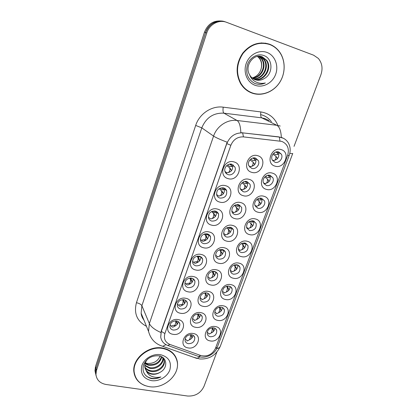 <?xml version="1.0" encoding="UTF-8"?>
<svg xmlns="http://www.w3.org/2000/svg" width="417" height="417" viewBox="0 0 417 417"><rect width="100%" height="100%" fill="white"/><g stroke="black" fill="none" stroke-linecap="round" stroke-linejoin="round"><path stroke-width="0.63" d="M228.135 178.632C217.768 176.214 223.924 158.554 234.046 161.937C244.346 164.553 238.112 181.89 228.135 178.632M231.873 164.272C227.901 162.906 223.423 167.822 225.065 171.731C225.649 173.217 226.692 174.191 228.198 174.655C232.222 176 236.684 170.98 234.933 167.076L231.873 164.272M203.663 247.776C193.431 245.842 199.248 229.136 209.251 231.982C219.42 234.099 213.52 250.513 203.663 247.776M207.28 233.843C202.62 233.739 200.363 235.954 200.504 240.494C201.004 242.157 202.104 243.21 203.809 243.669C208.51 243.737 210.752 241.485 210.528 236.919C210.022 235.324 208.938 234.297 207.28 233.843M195.797 269.992C185.607 268.209 191.325 251.805 201.286 254.485C211.409 256.45 205.617 272.567 195.797 269.992M199.378 256.194C194.833 256.116 192.586 258.259 192.633 262.632C193.097 264.326 194.213 265.4 195.969 265.848C200.551 265.895 202.787 263.721 202.667 259.322C202.188 257.685 201.093 256.643 199.378 256.194M188.072 291.817C177.929 290.175 183.543 274.068 193.462 276.586C203.543 278.4 197.856 294.23 188.072 291.817M191.622 278.155C187.176 278.092 184.94 280.172 184.903 284.389C185.346 286.114 186.467 287.193 188.27 287.636C192.748 287.662 194.968 285.551 194.937 281.308C194.484 279.645 193.379 278.592 191.622 278.155M211.669 225.149C201.39 223.059 207.322 206.045 217.361 209.068C227.578 211.341 221.568 228.052 211.669 225.149M215.328 211.075C210.543 210.955 208.276 213.254 208.531 217.971C209.058 219.587 210.142 220.624 211.789 221.088C216.621 221.166 218.868 218.831 218.529 214.083C217.992 212.54 216.923 211.534 215.328 211.075M219.827 202.104C209.501 199.852 215.547 182.521 225.628 185.721C235.881 188.166 229.767 205.185 219.827 202.104M223.522 187.89C218.602 187.754 216.329 190.142 216.715 195.052C217.273 196.61 218.341 197.622 219.921 198.085C224.893 198.179 227.14 195.75 226.66 190.809C226.097 189.323 225.05 188.348 223.522 187.89M180.483 313.25C170.386 311.749 175.901 295.929 185.779 298.291C195.818 299.959 190.225 315.513 180.483 313.25M183.996 299.719C179.649 299.682 177.423 301.705 177.319 305.776C177.731 307.522 178.857 308.606 180.702 309.033C185.085 309.039 187.296 306.99 187.337 302.898C186.915 301.204 185.8 300.146 183.996 299.719M173.029 334.309C162.979 332.943 168.395 317.405 178.231 319.61C188.223 321.142 182.735 336.425 173.029 334.309M176.506 320.908C172.247 320.897 170.037 322.862 169.87 326.803C170.256 328.56 171.392 329.649 173.274 330.061C177.564 330.04 179.758 328.054 179.868 324.092C179.466 322.383 178.351 321.325 176.506 320.908M251.764 172.336C241.615 169.896 247.891 152.325 257.779 155.729C267.855 158.361 261.511 175.609 251.764 172.336M255.48 158.079C251.456 156.651 246.927 161.926 248.829 165.815L251.743 168.411C255.814 169.818 260.323 164.444 258.321 160.561L255.48 158.079M243.299 195.693C233.192 193.42 239.353 176.172 249.204 179.388C259.244 181.854 253.015 198.789 243.299 195.693M246.979 181.577C243.064 180.269 238.628 185.216 240.307 189.005L243.309 191.726C247.265 193.019 251.686 187.984 249.908 184.194L246.979 181.577M218.81 263.263C208.834 261.449 214.661 245.123 224.403 247.823C234.318 249.814 228.417 265.858 218.81 263.263M222.381 249.564C217.757 249.522 215.542 251.738 215.735 256.215C216.235 257.769 217.288 258.754 218.904 259.171C223.564 259.176 225.759 256.929 225.493 252.426C224.987 250.935 223.95 249.981 222.381 249.564M234.985 218.628C224.925 216.512 230.971 199.581 240.786 202.62C250.784 204.919 244.664 221.552 234.985 218.628M238.628 204.653C233.755 204.585 231.529 206.968 231.956 211.8C232.504 213.249 233.53 214.187 235.026 214.614C239.942 214.64 242.147 212.227 241.636 207.369L238.628 204.653M226.827 241.146C216.804 239.186 222.741 222.563 232.519 225.43C242.475 227.567 236.47 243.903 226.827 241.146M230.429 227.312C225.686 227.255 223.465 229.548 223.767 234.198C224.294 235.704 225.331 236.668 226.89 237.096C231.675 237.111 233.874 234.781 233.494 230.111C232.967 228.662 231.946 227.729 230.429 227.312M195.604 327.303C185.753 325.906 191.278 310.43 200.905 312.661C210.7 314.22 205.101 329.44 195.604 327.303M199.065 313.991C194.749 314.011 192.565 316.034 192.513 320.063C192.935 321.705 194.02 322.716 195.771 323.107C200.118 323.055 202.287 321.007 202.281 316.962C201.849 315.372 200.78 314.382 199.065 313.991M203.204 306.333C193.311 304.801 198.935 289.049 208.599 291.431C218.435 293.13 212.738 308.616 203.204 306.333M206.702 292.89C202.292 292.89 200.092 294.97 200.113 299.14C200.556 300.756 201.635 301.767 203.345 302.169C207.786 302.137 209.97 300.031 209.887 295.841C209.433 294.277 208.37 293.292 206.702 292.89M210.934 284.988C201.004 283.32 206.728 267.287 216.433 269.825C226.306 271.665 220.51 287.428 210.934 284.988M214.474 271.42C209.959 271.394 207.755 273.542 207.854 277.863C208.323 279.447 209.391 280.448 211.054 280.86C215.605 280.849 217.794 278.671 217.627 274.334C217.142 272.801 216.095 271.832 214.474 271.42M188.135 347.914C178.325 346.647 183.756 331.437 193.347 333.527C203.1 334.95 197.595 349.91 188.135 347.914M191.565 334.726C187.332 334.768 185.164 336.738 185.049 340.637C185.445 342.289 186.535 343.306 188.322 343.686C192.581 343.613 194.739 341.622 194.796 337.707C194.395 336.097 193.316 335.106 191.565 334.726M217.862 320.392C208.208 318.963 213.838 303.555 223.262 305.812C232.858 307.402 227.161 322.56 217.862 320.392M221.312 307.173C216.939 307.22 214.781 309.305 214.844 313.417C215.292 314.939 216.329 315.883 217.95 316.248C222.355 316.169 224.497 314.058 224.377 309.93C223.919 308.46 222.897 307.538 221.312 307.173M225.602 299.51C215.907 297.947 221.641 282.267 231.101 284.675C240.729 286.401 234.933 301.819 225.602 299.51M229.084 286.161C224.612 286.192 222.449 288.34 222.589 292.598C223.064 294.089 224.085 295.022 225.67 295.398C230.174 295.33 232.321 293.161 232.118 288.887C231.638 287.443 230.627 286.536 229.084 286.161M233.478 278.259C223.747 276.56 229.579 260.599 239.071 263.158C248.746 265.024 242.845 280.719 233.478 278.259M236.997 264.785C232.415 264.8 230.247 267.01 230.481 271.425C230.971 272.88 231.988 273.797 233.52 274.183C238.133 274.131 240.291 271.889 239.989 267.459C239.488 266.056 238.488 265.165 236.997 264.785M241.495 256.627C231.722 254.787 237.659 238.54 247.192 241.261C256.898 243.273 250.893 259.244 241.495 256.627M245.05 243.022C240.354 243.028 238.175 245.316 238.514 249.887C239.03 251.3 240.03 252.202 241.511 252.587C246.244 252.546 248.402 250.231 247.99 245.639L245.05 243.022M249.653 234.615C239.843 232.629 245.889 216.079 255.454 218.967C265.202 221.13 259.087 237.388 249.653 234.615M253.244 220.874C248.423 220.869 246.244 223.236 246.702 227.984L249.642 230.611C254.506 230.58 256.663 228.177 256.127 223.413L253.244 220.874M257.961 212.201C248.11 210.059 254.271 193.212 263.867 196.266C273.651 198.591 267.427 215.141 257.961 212.201M261.589 198.325C257.737 197.059 253.343 202.026 255.048 205.701L257.92 208.239C261.813 209.485 266.192 204.439 264.399 200.765L261.589 198.325M266.421 189.375C256.533 187.082 262.804 169.922 272.431 173.154C282.257 175.635 275.918 192.487 266.421 189.375M270.086 175.364C266.129 173.993 261.647 179.268 263.56 183.032L266.348 185.461C270.352 186.811 274.813 181.447 272.807 177.689L270.086 175.364M275.038 166.133C265.108 163.678 271.498 146.195 281.162 149.609C291.019 152.257 284.566 169.422 275.038 166.133M278.738 151.981C274.667 150.49 270.096 156.12 272.244 159.966L274.933 162.26C279.051 163.73 283.602 158.001 281.355 154.17L278.738 151.981M210.251 340.918C200.64 339.62 206.175 324.478 215.563 326.589C225.117 328.043 219.519 342.946 210.251 340.918M213.671 327.819C209.386 327.892 207.244 329.915 207.239 333.897C207.661 335.44 208.703 336.389 210.371 336.743C214.682 336.644 216.809 334.596 216.762 330.603C216.329 329.107 215.297 328.179 213.671 327.819M281.762 141.384L243.439 136.885C237.544 136.693 233.353 139.492 230.856 145.288L164.877 333.564C163.506 338.703 165.189 342.331 169.928 344.447L200.817 355.524C207.379 356.936 212.263 354.544 215.474 348.336L287.647 155.379C289.523 148.629 287.563 143.964 281.762 141.384M283.305 138.22L279.327 137.063L281.637 137.558C284.629 138.548 286.912 140.43 288.491 143.198C290.482 147.003 290.701 151.1 289.153 155.484L217.304 347.278C214.844 354.387 205.315 359.084 198.56 356.467L167.78 345.464C163.813 343.931 161.457 341.153 160.717 337.134L161.28 331.525L226.78 143.651C229.975 136.208 235.355 132.622 242.918 132.887L279.327 137.063L279.963 141.003M214.802 328.195C214.614 330.478 213.337 332.104 210.976 333.068M281.355 154.17L278.426 152.44C279.578 157.152 277.764 159.878 272.979 160.618M272.807 177.689L269.997 175.724C270.967 180.248 269.142 182.865 264.519 183.569M264.399 200.765L261.699 198.57C262.59 202.281 261.136 204.773 257.341 206.05M256.127 223.413L253.541 220.994C254.307 224.429 252.931 226.806 249.418 228.13M245.571 243.184C246.108 246.358 244.753 248.574 241.516 249.84M237.721 265.014C238.029 267.943 236.689 269.997 233.708 271.186M229.975 286.453C230.09 289.153 228.771 291.056 226.014 292.161M222.339 307.511C222.287 309.998 220.989 311.754 218.435 312.786M193.008 335.252C192.737 337.462 191.445 339.016 189.136 339.923M215.563 271.811C215.756 274.683 214.385 276.669 211.45 277.779M207.942 293.344C207.953 295.976 206.603 297.811 203.897 298.848M200.426 314.486C200.28 316.899 198.956 318.593 196.459 319.563M233.494 230.111L231.133 227.609C231.763 230.992 230.34 233.301 226.874 234.531M241.636 207.369L239.165 205.086C239.9 208.735 238.404 211.153 234.682 212.342M223.288 249.877C223.705 253.004 222.313 255.157 219.113 256.346M249.908 184.194L247.323 182.14C248.115 186.623 246.223 189.162 241.651 189.745M258.321 160.561L255.621 158.752C256.58 163.428 254.693 166.07 249.965 166.68M178.195 321.585C177.95 323.91 176.61 325.526 174.17 326.428M185.586 300.36C185.487 302.909 184.111 304.665 181.463 305.63M226.66 190.809L224.315 188.666C224.914 193.092 222.959 195.542 218.451 196.011M218.529 214.083L216.287 211.711C216.866 215.287 215.334 217.622 211.685 218.722M193.087 278.738C193.154 281.527 191.752 283.44 188.875 284.467M200.681 256.705C200.963 259.76 199.529 261.84 196.391 262.939M210.528 236.919L208.396 234.323C208.881 237.648 207.421 239.879 204.012 241.026M234.933 167.076L232.472 165.179C233.228 169.797 231.273 172.346 226.613 172.831M269.57 44.218C259.249 41.127 250.278 44.129 242.668 53.225C236.131 63.217 235.391 73.23 240.437 83.275C243.32 88.128 247.291 91.438 252.342 93.205C262.095 96.52 273.682 91.886 279.75 82.358C285.848 72.85 285.624 59.574 278.973 51.145C276.435 47.95 273.297 45.641 269.57 44.218M268.027 43.926L265.368 43.128M250.44 92.454L253.614 93.345M175.541 372.782C177.387 368.941 177.96 365.104 177.261 361.273C175.583 354.137 170.735 349.733 162.719 348.054C148.452 345.099 131.793 359.011 133.914 372.105C134.91 378.641 138.663 383.155 145.168 385.636M134.29 374.169L134.993 375.691M176.959 359.991L177.058 360.825M260.63 114.612C265.092 115.676 268.684 118.047 271.41 121.728M222.761 21.47C214.64 20.735 208.912 24.483 205.565 32.703L96.04 368.357L95.488 372.381L95.999 375.076M160.826 332.49C154.717 329.753 150.897 326.777 149.364 323.566L213.572 136.098C215.881 137.636 220.416 139.664 227.166 142.181L161.171 331.275L160.717 337.134M279.02 136.901L240.828 132.658C240.552 126.017 239.285 121.957 237.038 120.482L276.872 125.293L280.224 126.033M294.037 146.367L320.897 74.779C322.993 68.508 322.143 63.061 318.348 58.432L313.615 55.195L226.619 22.33C218.956 19.213 209.402 24.301 206.775 32.943L96.499 370.385L95.941 374.43C96.603 379.965 99.976 383.317 106.069 384.484L187.614 396.03C195.229 396.39 200.686 393.179 203.981 386.392L216.84 352.125M176.183 358.396L175.682 356.811M221.531 21.038C213.462 20.318 207.775 24.045 204.46 32.208L95.519 366.548L94.972 370.557L95.477 373.231M225.748 22.033L225.383 21.898C217.757 18.796 208.265 23.852 205.654 32.443L95.973 368.56L95.42 372.584L96.092 375.717M211.977 327.804L212.321 329.086L213.478 329.894L213.327 331.572M207.197 332.286L209.099 333.777C210.173 333.928 211.065 333.292 211.763 331.864L212.321 329.086M212.743 327.741L212.993 328.33L212.196 327.772M213.478 329.894L212.993 328.33M190.35 334.658L190.621 335.867L191.815 336.675L191.632 338.323M185.106 338.859L187.202 340.653C188.302 340.798 189.219 340.147 189.964 338.698L190.621 335.867M191.262 334.684L191.393 335.08L190.751 334.648M191.815 336.675L191.393 335.08M175.531 320.824L175.833 322.331L177.063 323.17L176.678 321.59L175.552 320.824M169.964 324.984L172.247 327.079C173.368 327.236 174.322 326.589 175.104 325.145L175.833 322.331M175.104 325.145L171.783 325.672M176.897 324.681L177.063 323.17M176.427 320.892L176.683 321.59M252.608 93.033C262.262 96.317 273.734 91.73 279.75 82.295C285.791 72.881 285.577 59.74 278.999 51.385C276.481 48.216 273.375 45.927 269.674 44.515C259.447 41.45 250.565 44.426 243.028 53.444C236.559 63.342 235.824 73.262 240.833 83.212C243.684 88.008 247.609 91.281 252.608 93.033M257.711 56.378L259.791 58.542C261.746 61.497 262.22 64.807 261.219 68.477C262.1 64.76 261.511 61.419 259.457 58.453L257.471 56.415M261.219 68.477C259.921 73.262 257.039 76.384 252.566 77.849M264.263 78.537C273.302 73.965 272.989 58.917 264.279 55.711C257.967 52.928 249.939 57.259 247.448 64.614C245.347 73.048 247.708 79.277 254.532 83.311L255.287 83.603C258.644 84.708 262.001 84.495 265.358 82.962C261.793 83.775 258.425 83.327 255.267 81.628C252.608 80.111 250.721 77.838 249.616 74.81L250.028 75.524C251.336 77.552 253.077 78.959 255.251 79.741C258.337 80.736 261.344 80.335 264.263 78.537C261.23 80.267 258.175 80.648 255.095 79.683M249.616 74.81C244.112 66.079 253.593 53.032 262.298 56.827L266.76 60.329C272.807 68.206 264.117 82.144 254.281 79.339M261.042 56.467L266.166 60.178C272.103 67.919 263.789 81.675 254.016 79.209M258.941 56.269L262.074 59.125C267.318 66.016 261.282 78.396 252.275 78.073M258.639 56.279L261.495 58.979C266.651 65.75 260.901 77.927 252.045 77.88M260.151 56.321L264.394 59.72C270.023 67.09 262.752 80.267 253.244 78.771M259.848 56.295L263.81 59.574C269.34 66.814 262.397 79.798 252.999 78.61M266.896 52.412C258.983 49.409 249.157 54.721 246.139 63.676C243.002 72.594 247.396 82.733 255.303 85.37C263.163 88.138 272.64 82.931 275.705 74.21C278.89 65.537 274.85 55.289 266.896 52.412M265.53 43.436L261.198 42.904M246.895 90.421L250.742 92.293M265.358 82.962C261.772 84.469 258.305 84.646 254.954 83.483M175.583 357.161L174.723 355.253M149.317 386.668C163.985 389.275 180.217 374.669 177.152 361.586C175.494 354.518 170.694 350.15 162.745 348.492C148.614 345.573 132.121 359.35 134.222 372.318C135.624 380.278 140.654 385.063 149.317 386.668M160.222 355.81C157.949 361.179 153.654 363.718 147.331 363.426L145.304 362.952M161.452 356.691C159.471 362.477 155.098 365.094 148.337 364.552L145.179 363.322M161.843 356.895C160.118 362.998 155.708 365.798 148.614 365.302L145.043 363.806M163.063 357.989C164.126 363.76 156.5 369.9 149.734 368.331L144.762 365.641M162.797 357.666C163.459 363.374 156.005 369.066 149.453 367.57L144.793 365.193M162.343 357.197L164.298 360.893C165.466 366.705 157.741 373.001 150.876 371.411C148.264 370.88 146.247 369.53 144.835 367.356M163.709 359.032L163.985 360.137C165.148 365.938 157.444 372.225 150.589 370.64C148.144 370.145 146.211 368.915 144.782 366.939M160.222 372.24C168.322 367.982 167.191 356.994 158.872 355.842C151.731 355.326 146.612 358.354 143.526 364.932C141.936 371.615 144.386 376.129 150.871 378.485L151.585 378.61C154.759 379.043 157.871 378.49 160.92 376.952C157.73 377.713 154.676 377.515 151.746 376.358C149.276 375.316 147.503 373.585 146.424 371.166C147.759 372.808 149.588 373.814 151.903 374.19C154.822 374.575 157.595 373.924 160.222 372.24C157.475 373.783 154.644 374.289 151.741 373.757C148.593 373.079 146.383 371.349 145.1 368.576M146.424 371.166L144.84 367.403C144.485 364.317 145.46 361.508 147.759 358.98M160.566 354.695C153.07 353.402 144.23 358.516 141.869 365.537C140.086 373.554 143.276 378.584 151.439 380.632C158.887 381.774 167.441 376.77 169.855 369.895C171.778 361.998 168.687 356.931 160.566 354.695M133.94 372.334L134.592 374.351M160.92 376.952C155.348 379.293 150.386 378.928 146.044 375.853M219.676 307.126L220.452 308.163L219.306 307.188M219.368 307.371L219.811 308.83L220.963 309.675L220.843 311.28M214.745 311.958L216.621 313.407C217.7 313.574 218.586 312.953 219.279 311.546L219.811 308.83M220.093 307.454L219.832 307.105M220.963 309.675L220.452 308.163M226.749 286.229L228.036 287.652L226.681 286.25M226.957 286.823L227.427 288.23L228.579 289.111L228.49 290.633M222.443 291.306L224.268 292.682C225.352 292.859 226.233 292.26 226.921 290.884L227.427 288.23M227.755 286.067L228.98 286.14M227.666 286.974L226.994 286.171M228.579 289.111L228.036 287.652M234.677 265.926L235.172 267.276L236.324 268.194L236.267 269.632M230.299 270.315L232.05 271.592C233.134 271.79 234.02 271.212 234.698 269.862L235.172 267.276M234.88 264.774L235.892 265.327L236.475 265.181L236.595 264.712M235.365 266.145L234.239 264.946M236.324 268.194L235.756 266.786M241.532 243.471L242.079 243.981M242.527 244.664L243.054 245.952L244.206 246.911L244.18 248.266M238.315 248.985L239.968 250.137C241.057 250.351 241.938 249.793 242.611 248.469L243.054 245.952M242.34 243.142L243.789 243.976L244.367 243.804L244.55 242.929M245.415 243.591L245.681 243.606M243.194 244.951L241.589 243.439M244.206 246.911L243.606 245.561M183.699 300.198L183.339 299.635M182.844 300.089L183.172 301.559L184.408 302.434L183.996 300.907L182.844 300.089M177.334 304.108L179.618 306.182C180.743 306.354 181.692 305.729 182.469 304.306L183.172 301.559M182.469 304.306L179.138 304.817M184.267 303.863L184.408 302.434M182.948 299.62L183.996 300.907M189.829 278.092L191.127 279.187L190.303 278.045M190.772 278.045L191.335 278.462L191.742 278.181M191.768 282.679L191.877 281.334L191.434 279.864L190.282 279.009L189.943 278.254M190.282 279.009L190.642 280.422L191.877 281.334M184.851 282.888L187.118 284.91C188.249 285.098 189.198 284.498 189.964 283.101L190.642 280.422M189.964 283.101L186.634 283.602M191.127 279.187L191.439 279.864M196.991 256.22L198.68 257.81L197.324 256.153M197.83 256.111L198.951 256.914L199.394 256.794L199.451 256.215M199.399 261.12L199.008 258.451L197.496 256.846M197.856 257.56L198.242 258.91L199.477 259.864M192.518 261.318L194.749 263.268C195.886 263.471 196.834 262.887 197.595 261.522L198.242 258.91M197.595 261.522L194.28 262.012M198.68 257.81L199.008 258.451M204.226 234.031L206.368 236.053L204.419 233.963M205.154 233.786L206.696 234.99L207.145 234.844L207.249 234.203M207.171 239.176L206.717 236.658L205.185 235.052M205.565 235.73L205.982 237.018L207.213 238.013M200.353 239.4L202.521 241.229C203.658 241.448 204.606 240.89 205.357 239.556L205.982 237.018M205.357 239.556L202.078 240.036M206.368 236.053L206.717 236.658M198.132 313.902L198.716 314.83L197.601 314.043L197.976 315.533L199.17 316.378L199.018 317.942M192.498 318.432L194.588 320.193C195.688 320.355 196.605 319.724 197.345 318.296L197.976 315.533M199.17 316.378L198.716 314.83M204.956 292.843L206.17 294.235L204.83 292.864M205.055 293.412L205.456 294.845L206.65 295.726L206.53 297.206M200.035 297.665L202.099 299.38C203.204 299.562 204.121 298.947 204.851 297.545L205.456 294.845M205.982 292.802L206.582 292.937M205.836 293.542L205.294 292.807M206.65 295.726L206.17 294.235M212.076 271.472L213.4 272.619L213.749 273.281L212.634 272.421L212.253 271.686M212.634 272.421L213.066 273.802L214.255 274.72L214.171 276.117M207.718 276.565L209.741 278.207C210.851 278.4 211.768 277.811 212.488 276.435L213.066 273.802M212.931 271.326L213.77 271.848L214.286 271.728L214.213 271.368M213.4 272.619L212.394 271.404M214.255 274.72L213.749 273.281M219.384 249.773L219.947 250.367M220.348 251.065L220.807 252.384L222 253.343L221.943 254.651M215.568 255.126L217.518 256.653C218.633 256.862 219.545 256.293 220.259 254.949L220.807 252.384M220.212 249.538L221.526 250.398L222.042 250.252L222.157 249.517M221.093 251.336L219.571 249.705M222 253.343L221.463 251.962M249.116 221.625L252.228 225.253L252.228 226.525M246.51 227.301L248.026 228.302C249.121 228.532 250.002 227.995 250.659 226.697L251.076 224.257M249.965 221.172L251.821 222.245L252.384 222.058L252.593 220.755M253.406 221.865L253.781 221.844M254.089 221.51L254.203 221.245M251.065 223.502L250.518 223.027M252.228 225.253L251.592 223.96M256.846 199.482L258.154 200.415L260.385 203.215L260.422 204.398M254.896 205.253L256.231 206.071C257.331 206.321 258.206 205.81 258.858 204.544L259.238 202.177M259.718 198.2L260.854 199.144L260.729 198.174M257.711 198.883L259.051 199.915L259.994 200.129L260.547 199.931L260.854 199.144M257.393 207.781L257.013 207.885M261.657 199.779L262.022 199.686M259.212 201.52L258.644 201.01M260.385 203.215L259.723 201.979M264.738 177.043L266.922 178.601L268.694 180.78L268.757 181.88M263.471 182.823L264.581 183.444C265.686 183.709 266.557 183.225 267.198 181.989L267.547 179.701M269.038 175.286L268.339 175.218L269.231 176.495L268.97 175.187M265.593 176.276L266.718 177.209L268.319 177.616L268.845 177.407L269.231 176.495M269.752 177.267L268.845 177.407M267.5 179.143L266.922 178.601M268.694 180.78L267.995 179.612M272.827 154.29L275.345 155.786L277.149 157.944L277.242 158.95M272.254 159.987L273.083 160.404C274.193 160.691 275.058 160.227 275.694 159.023L276.007 156.818M277.456 151.934L276.643 151.924L277.764 153.43L277.31 151.778M273.625 153.357L275.121 154.426L276.789 154.697L277.289 154.488L277.764 153.43M278.05 154.379L277.289 154.488M275.986 156.417L275.345 155.786M277.149 157.944L276.419 156.839M226.791 227.76L227.776 228.678M228.198 229.334L228.688 230.591L229.882 231.586L229.856 232.811M223.585 233.332L225.435 234.719C226.551 234.943 227.463 234.401 228.172 233.082L228.688 230.591M227.692 227.401L229.418 228.568L229.929 228.407L230.064 227.234M228.928 229.678L226.848 227.734M229.882 231.586L229.314 230.262M234.318 205.451L235.746 206.603L236.71 208.411L237.898 209.449L237.909 210.58M231.789 211.179L233.494 212.389C234.615 212.634 235.527 212.107 236.225 210.82L236.71 208.411M238.102 204.638L237.643 204.538L238.185 205.399L238.055 204.538M235.266 204.935L236.043 205.769L237.455 206.352L237.951 206.17L238.185 205.399M239.04 205.972L239.394 205.967M239.723 205.602L239.869 205.19M236.799 207.744L236.189 207.213M237.898 209.449L237.304 208.182M241.99 182.849L244.326 184.695L244.878 185.826L246.066 186.905L246.103 187.952M240.187 188.661L241.698 189.652C242.824 189.912 243.737 189.417 244.425 188.156L244.878 185.826M246.265 181.619L245.696 181.546L246.421 182.636L246.139 181.426M242.955 182.156L244.159 183.282L245.634 183.73L246.113 183.537L246.421 182.636M242.96 191.429L242.684 191.502M247.14 183.371L247.641 183.308M244.951 185.263L244.326 184.695M246.066 186.905L245.436 185.706M249.846 159.951L252.608 161.77L254.38 163.959L254.443 164.908M248.798 165.747L250.054 166.498C251.185 166.779 252.092 166.305 252.775 165.08L253.192 162.833M254.547 158.147L253.859 158.126L254.808 159.456L254.323 157.887M250.773 159.059L253.02 160.628L254.417 160.498L254.808 159.456M255.324 160.368L254.417 160.498M253.249 162.38L252.608 161.77M254.38 163.959L253.718 162.823M214.197 213.905L211.601 211.513M214.948 211.732L214.291 210.924M215.13 211.195L214.812 211.111L215.193 211.742L215.063 211.018M212.566 211.138L213.306 212.039L214.588 212.665L215.026 212.498L215.193 211.742M211.56 211.534L213.009 212.873M213.41 213.504L213.853 214.734L215.089 215.766L214.562 214.474M208.364 217.127L210.429 218.795C211.575 219.034 212.519 218.498 213.264 217.189L213.853 214.734M216.876 211.8L216.694 212.144M215.073 216.84L215.089 215.766M222.709 187.911L223.277 188.87L222.996 187.775M220.072 188.161L221.792 189.756L223.048 189.756L223.277 188.87M219.008 188.75L220.974 190.298L221.875 192.039L223.105 193.118L222.548 191.888L221.396 190.882M216.569 194.494L218.482 195.948C219.634 196.204 220.577 195.693 221.312 194.416L221.875 192.039M224.539 189.568L224.19 189.563M223.121 194.098L223.105 193.118M222.068 191.471L222.548 191.888M231.305 164.486L230.752 164.449L231.508 165.575L231.018 164.1M227.682 164.866L229.934 166.696L231.206 166.602L231.508 165.575M226.613 165.679L229.084 167.306L230.038 168.937L231.268 170.058L229.527 167.843M224.982 171.486L226.686 172.68C227.844 172.956 228.782 172.471 229.512 171.225L230.038 168.937M233.317 164.97L233.192 165.726M232.785 166.393L232.253 166.44M231.315 170.944L231.268 170.058M230.22 168.473L230.679 168.895M243.439 136.885L242.647 132.726M230.856 145.288L226.613 143.531M164.877 333.564L161.171 331.275M289.153 155.484L287.647 155.379M217.304 347.278L215.474 348.336M169.928 344.447L167.78 345.464M198.56 356.467L200.817 355.524M269.095 120.596L264.925 118.558L261.735 117.849L223.919 113.169C213.462 112.715 206.087 117.61 201.797 127.863L141.884 305.718L141.139 313.214L143.849 319.881M281.355 137.412C280.98 130.844 279.484 126.804 276.872 125.293L261.735 117.849C260.688 117.005 260.396 115.035 260.86 111.938C268.72 113.2 274.313 117.474 277.633 124.766M216.652 348.742C218.67 348.278 219.895 347.418 220.338 346.157L292.729 153.482M165.956 344.635L162.713 346.308L159.82 345.271M200.155 356.91L196.777 358.422L162.713 346.308C155.322 344.051 150.6 339.089 148.546 331.416L149.364 323.566L141.884 305.718C141.061 304.363 139.247 303.352 136.442 302.695L195.682 125.434C199.394 113.711 211.805 105.501 223.21 107.164L260.86 111.938M195.682 125.434L201.797 127.863L213.572 136.098C216.809 126.142 227.369 119.132 237.038 120.482L223.919 113.169C223.012 112.324 222.777 110.323 223.21 107.164M220.27 346.329C216.11 355.258 209.271 359.47 199.748 358.964L193.608 357.291M292.744 153.44C292.666 153.748 291.681 153.711 289.794 153.331M146.471 326.313C137.031 321.278 133.69 313.402 136.442 302.695M206.775 32.943L205.565 32.703M96.499 370.385L96.04 368.357M204.46 32.208L205.654 32.443M95.519 366.548L95.973 368.56M209.099 333.777L208.886 334.194M187.202 340.653L186.998 341.07M216.621 313.407L216.402 313.834M224.268 292.682L224.044 293.12M232.05 271.592L231.821 272.046M237.549 264.946L236.642 265.149M239.968 250.137L239.739 250.601M194.588 320.193L194.374 320.621M202.099 299.38L201.88 299.823M209.741 278.207L209.522 278.655M217.518 256.653L217.293 257.117M248.026 228.302L247.792 228.777M256.231 206.071L255.803 206.931M264.581 183.444L264.248 184.121M268.115 175.583L268.006 175.244M268.308 175.208L268.6 175.927M273.083 160.404L272.848 160.889M276.403 152.361L276.231 151.924M276.497 151.861L276.872 152.638M225.435 234.719L225.206 235.193M233.494 212.389L233.259 212.878M241.698 189.652L241.281 190.527M245.676 182.067L245.477 181.405M250.054 166.498L249.726 167.186M253.833 158.71L253.327 157.944M253.572 157.913L253.651 158.189L253.536 157.913M230.929 165.215L230.669 164.371M230.794 164.084L230.987 164.465M226.269 173.566L226.686 172.68M215.625 328.742L216.762 330.603M245.738 243.252L247.99 245.639M238.081 265.186L239.989 267.459M230.512 286.745L232.118 288.887M223.022 307.928L224.377 309.93M193.822 335.883L194.796 337.707M215.917 272.014L217.627 274.334M208.469 293.688L209.887 295.841M201.103 314.976L202.281 316.962M223.444 249.955L225.493 252.426M178.877 322.153L179.868 324.092M186.123 300.772L187.337 302.898M193.452 278.994L194.937 281.308M200.853 256.809L202.667 259.322M95.941 374.43L95.488 372.381M148.546 331.416L141.139 313.214C141.316 315.544 142.254 317.843 143.943 320.105M94.972 370.557L95.42 372.584M261.495 58.979L262.074 59.125M263.81 59.574L264.394 59.72M266.166 60.178L266.76 60.329M259.457 58.453L259.791 58.542M240.281 82.999L240.833 83.212M163.985 360.142L164.298 360.898M133.826 371.099L134.222 372.318M244.06 242.892L244.534 243.398M245.665 243.533L244.367 243.804M192.122 278.29L191.778 278.363M199.138 256.147L199.467 256.606M200.431 256.57L199.394 256.794M206.623 233.728L207.265 234.516M208.464 234.578L207.145 234.844M215 271.571L214.286 271.728M221.745 249.46L222.157 249.96M223.314 249.981L222.042 250.252M251.837 220.734L252.624 221.474M253.771 221.792L252.384 222.058M262.017 199.665L260.547 199.931M267.714 175.302L269.147 176.313M275.84 152.028L277.586 153.065M229.371 227.166L230.106 227.948M231.279 228.135L229.929 228.407M237.091 204.502L238.19 205.524M239.384 205.904L237.951 206.17M244.909 181.458L246.421 182.667M247.641 183.282L246.113 183.537M252.843 158.043L254.751 159.33M214.187 210.919L215.203 212.008M216.423 212.237L215.026 212.498M221.834 187.728L223.288 189.063M224.528 189.5L223.048 189.756M222.725 187.999L223.158 188.067M230.716 164.418L230.184 164.084M229.574 164.157L231.518 165.669M232.78 166.357L231.206 166.602"/></g></svg>
